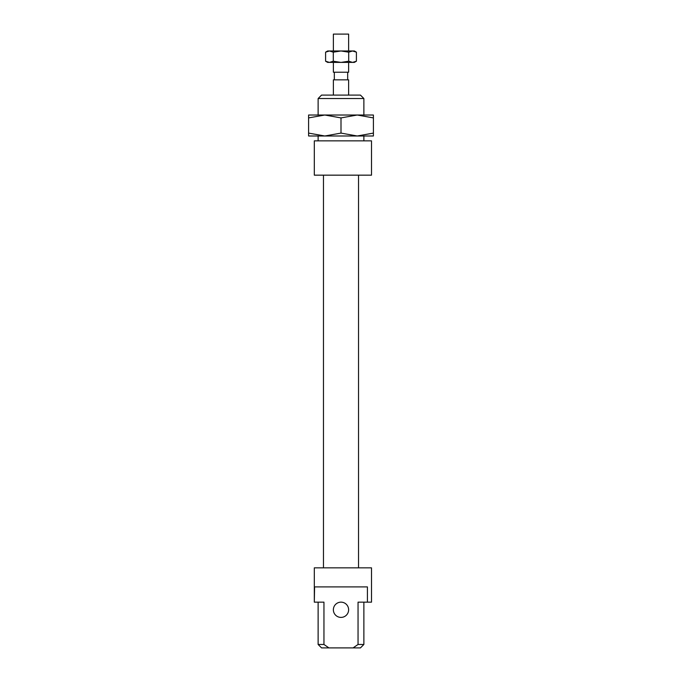 <?xml version="1.0" encoding="UTF-8"?>
<svg xmlns="http://www.w3.org/2000/svg" width="682" height="682" viewBox="0 0 682 682"><rect width="100%" height="100%" fill="white"/><g stroke="black" fill="none" stroke-linecap="round" stroke-linejoin="round"><path stroke-width="1.02" d="M363.873 644.473L358.05 644.473L353.063 647.9L360.446 647.9L363.873 644.473L363.873 602.155M353.063 647.9L328.937 647.9L323.95 644.473L318.127 644.473L318.127 602.155M318.127 644.473L321.554 647.9L328.937 647.9M318.127 98.532L363.873 98.532L360.446 95.096L321.554 95.096L318.127 98.532L318.127 115.019M318.127 140.85L318.127 135.991M314.317 140.85L314.317 175.163L371.502 175.163L371.502 140.85L314.317 140.85L314.317 175.163M314.317 602.155L314.317 567.842L314.317 602.155L314.59 586.904L367.41 586.904L367.41 602.155L358.05 602.155L358.05 644.473M314.317 567.842L371.502 567.842L371.502 602.155L367.41 602.155M323.95 644.473L323.95 602.155L314.59 602.155M348.621 609.776A7.621 7.621 0 0 0 337.189 603.169A7.621 7.621 0 0 0 337.189 616.383A7.621 7.621 0 0 0 348.621 609.776M323.464 567.842L323.464 175.163M333.379 95.096L333.379 79.845L348.621 79.845L348.621 95.096M334.325 79.845L334.325 72.224M333.379 62.403L333.379 72.224L348.621 72.224L348.621 62.403M333.379 50.971L333.379 34.1L348.621 34.1L348.621 50.971M373.404 117.909L357.206 115.019L373.404 115.019L373.404 135.991L324.794 135.991L341 133.092L357.206 135.991L373.404 133.092M341 117.909L324.794 115.019L357.206 115.019L341 117.909L341 133.092M308.596 117.909L308.596 115.019L324.794 115.019L308.596 117.909L308.596 133.092L324.794 135.991L308.596 135.991L308.596 133.092M317.744 135.991L324.794 135.991M357.206 135.991L364.256 135.991M356.405 61.218L354.342 62.403L327.658 62.403L325.595 61.218L329.44 62.403L333.293 61.218L341 62.403L348.707 61.218L352.56 62.403L356.405 61.218L356.405 52.164L352.56 50.971L354.342 50.971L356.405 52.164M348.707 52.164L341 50.971L352.56 50.971L348.707 52.164L348.707 61.218M341 50.971L333.293 52.164L329.44 50.971L341 50.971M325.595 52.164L327.658 50.971L329.44 50.971L325.595 52.164L325.595 61.218M333.293 61.218L333.293 52.164M363.873 140.85L363.873 135.991M363.873 115.019L363.873 98.532M358.536 567.842L358.536 175.163M347.675 79.845L347.675 72.224"/></g></svg>

